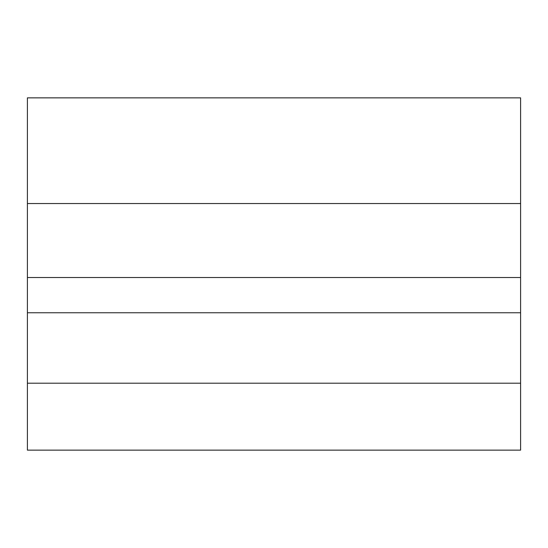 <?xml version="1.0" encoding="UTF-8"?>
<svg xmlns="http://www.w3.org/2000/svg" width="548" height="548" viewBox="0 0 548 548"><rect width="100%" height="100%" fill="white"/><g stroke="black" fill="none" stroke-linecap="round" stroke-linejoin="round"><path stroke-width="0.82" d="M27.4 450.141L520.6 450.141L520.6 383.21L27.4 383.21L27.4 450.141M27.4 203.541L520.6 203.541L520.6 97.859L27.4 97.859L27.4 383.21M27.4 312.75L520.6 312.75L520.6 383.21M27.4 277.521L520.6 277.521L520.6 312.75M520.6 203.541L520.6 277.521"/></g></svg>
